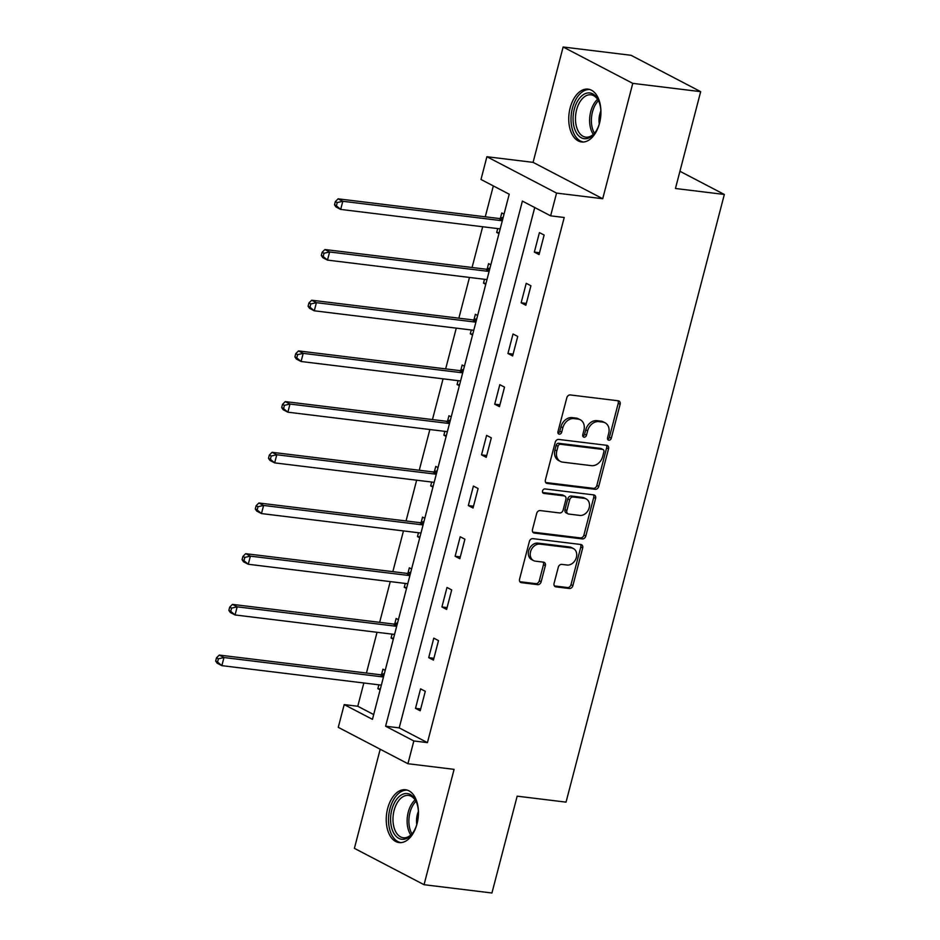<?xml version="1.0" encoding="UTF-8"?>
<svg xmlns="http://www.w3.org/2000/svg" width="940" height="940" viewBox="0 0 940 940"><rect width="100%" height="100%" fill="white"/><g stroke="black" fill="none" stroke-linecap="round" stroke-linejoin="round"><path stroke-width="1.41" d="M608.838 440.214A2.338 1.833 117.6 0 0 611.294 438.204L620.118 404.318A3.349 2.62 117.6 0 0 619.002 401.028A3.349 2.62 117.6 0 0 618.285 400.804L570.298 394.941A3.349 2.62 117.6 0 0 566.797 397.808L557.972 431.695A2.338 1.833 117.6 0 0 561.709 432.153L562.848 427.771A10.716 8.389 117.6 0 1 574.035 418.606L578.029 419.087A10.716 8.389 117.6 0 1 580.332 419.804A10.716 8.389 117.6 0 1 583.904 430.344L582.765 434.727A2.338 1.833 117.6 0 0 586.501 435.185L587.641 430.79A10.716 8.389 117.6 0 1 598.827 421.625L602.822 422.119A10.716 8.389 117.6 0 1 605.125 422.824A10.716 8.389 117.6 0 1 608.697 433.363L607.557 437.746A2.338 1.833 117.6 0 0 608.838 440.214M607.593 439.18A2.338 1.833 117.6 0 0 609.402 437.229L618.238 403.331A3.349 2.62 117.6 0 0 617.909 400.757M558.008 433.129A2.338 1.833 117.6 0 0 559.817 431.166L560.969 426.784L562.848 427.771M582.8 436.16A2.338 1.833 117.6 0 0 584.61 434.198L585.761 429.815L587.641 430.79M417.019 823.828A26.602 15.886 -83 0 0 405.563 789.753A26.602 15.886 -83 0 0 387.656 808.494A26.602 15.886 -83 0 0 399.112 842.569A26.602 15.886 -83 0 0 417.019 823.828M599.52 123.222A26.602 15.886 -83 0 0 588.064 89.136A26.602 15.886 -83 0 0 570.157 107.888A26.602 15.886 -83 0 0 581.613 141.964A26.602 15.886 -83 0 0 599.52 123.222M554.083 583.352A3.349 2.62 117.6 0 0 555.199 586.654A3.349 2.62 117.6 0 0 555.928 586.865L569.381 588.511A3.349 2.62 117.6 0 0 572.883 585.655L582.683 548.008A3.349 2.62 117.6 0 0 581.566 544.718A3.349 2.62 117.6 0 0 580.85 544.495L532.863 538.644A3.349 2.62 117.6 0 0 529.373 541.499L519.562 579.146A3.349 2.62 117.6 0 0 520.678 582.436A3.349 2.62 117.6 0 0 521.406 582.659L537.668 584.645A3.349 2.62 117.6 0 0 541.158 581.778L545.353 565.668A3.349 2.62 117.6 0 0 544.236 562.379A3.349 2.62 117.6 0 0 543.52 562.155L535.459 561.168A8.954 7.015 117.6 0 1 533.532 560.581A8.954 7.015 117.6 0 1 530.936 550.558A8.954 7.015 117.6 0 1 539.901 544.107L571.496 547.961A8.954 7.015 117.6 0 1 573.412 548.561A8.954 7.015 117.6 0 1 576.009 558.572A8.954 7.015 117.6 0 1 567.043 565.022L561.779 564.388A3.349 2.62 117.6 0 0 558.289 567.243L554.083 583.352M413.847 740.967L407.925 763.715L338.271 727.349L344.204 704.601L372.44 719.347L509.221 194.216L480.986 179.47L486.908 156.721L556.562 193.088L550.629 215.836L522.393 201.089L385.612 726.221L413.847 740.967L427.43 742.624L564.212 217.493L550.629 215.836M700.676 91.65L632.773 83.366L563.13 47L631.034 55.296L700.676 91.65L675.449 188.493L724.341 194.463L566.045 802.137L517.164 796.168L491.937 893L424.046 884.705L454.091 769.355L407.925 763.715M563.13 47L533.086 162.362L602.728 198.728L632.773 83.366M602.728 198.728L556.562 193.088M595.22 489.317A3.349 2.62 117.6 0 0 598.721 486.45L608.521 448.815A3.349 2.62 117.6 0 0 607.405 445.525A3.349 2.62 117.6 0 0 606.688 445.302L558.701 439.438A3.349 2.62 117.6 0 0 555.211 442.305L545.4 479.94A3.349 2.62 117.6 0 0 546.516 483.231A3.349 2.62 117.6 0 0 547.245 483.454L595.22 489.317L593.34 488.33A3.349 2.62 117.6 0 0 596.841 485.463L606.641 447.828A3.349 2.62 117.6 0 0 606.312 445.255M595.607 498.412L585.808 536.047A3.349 2.62 117.6 0 1 582.307 538.914L534.32 533.062A3.349 2.62 117.6 0 1 533.603 532.839A3.349 2.62 117.6 0 1 532.486 529.537L536.681 513.428A3.349 2.62 117.6 0 1 540.183 510.573L559.641 512.946A3.349 2.62 117.6 0 0 563.13 510.079L565.915 499.399A3.349 2.62 117.6 0 0 564.799 496.097A3.349 2.62 117.6 0 0 564.082 495.885L543.825 493.406A2.338 1.833 117.6 0 1 544.989 488.941L593.774 494.898A3.349 2.62 117.6 0 1 594.491 495.122A3.349 2.62 117.6 0 1 595.607 498.412L593.728 497.424L583.916 535.072L585.808 536.047M380.207 749.239L354.392 848.35L424.046 884.705M724.341 194.463L679.937 171.28M534.731 207.529L399.195 727.877L427.43 742.624M539.431 232.603L534.343 252.108L539.055 254.564L544.131 235.059L539.431 232.603M526.224 283.304L521.148 302.798L525.848 305.253L530.924 285.76L526.224 283.304M513.017 333.994L507.941 353.487L512.641 355.943L517.729 336.45L513.017 333.994M499.81 384.683L494.734 404.188L499.446 406.644L504.522 387.139L499.81 384.683M486.603 435.385L481.527 454.878L486.238 457.334L491.315 437.84L486.603 435.385M473.407 486.074L468.32 505.567L473.031 508.023L478.108 488.53L473.407 486.074M460.201 536.764L455.125 556.269L459.825 558.724L464.901 539.219L460.201 536.764M446.994 587.465L441.918 606.958L446.618 609.414L451.705 589.921L446.994 587.465M433.787 638.154L428.711 657.648L433.422 660.103L438.498 640.61L433.787 638.154M420.579 688.844L415.504 708.349L420.215 710.805L425.291 691.3L420.579 688.844M493.324 185.909L485.275 216.799M482.678 226.751L472.068 267.5M469.483 277.441L458.861 318.19M456.276 328.142L445.654 368.88M443.069 378.832L432.459 419.581M429.862 429.521L419.252 470.27M416.655 480.223L406.045 520.96M403.46 530.912L392.838 571.661M390.253 581.601L379.643 622.351M377.046 632.303L366.436 673.04M363.839 682.992L357.776 706.257L373.685 714.565M504.04 214.132L501.784 212.945L500.409 218.209M497.707 228.584L496.696 232.45L498.952 233.625M490.833 264.822L488.577 263.647L487.202 268.899M484.5 279.274L483.501 283.14L485.757 284.315M477.626 315.511L475.37 314.336L473.995 319.6M471.293 329.975L470.294 333.829L472.55 335.016M464.419 366.212L462.163 365.026L460.8 370.289M458.097 380.665L457.087 384.531L459.343 385.706M451.212 416.902L448.956 415.727L447.593 420.979M444.89 431.354L443.88 435.22L446.136 436.395M438.017 467.591L435.761 466.416L434.386 471.68M431.683 482.055L430.673 485.91L432.929 487.096M424.81 518.293L422.554 517.106L421.179 522.37M418.476 532.745L417.478 536.611L419.734 537.786M411.603 568.982L409.346 567.807L407.972 573.059M405.269 583.435L404.271 587.3L406.527 588.475M398.396 619.672L396.139 618.496L394.777 623.761M392.074 634.136L391.064 637.99L393.32 639.177M385.189 670.373L382.944 669.186L381.57 674.45M378.867 684.825L377.856 688.691L380.113 689.866M357.776 706.257L344.204 704.601M533.086 162.362L486.908 156.721M399.195 727.877L385.612 726.221M496.696 232.45L499.187 232.756M534.343 252.108L539.525 252.743M521.148 302.798L526.33 303.432M483.501 283.14L485.98 283.445M507.941 353.487L513.123 354.122M470.294 333.829L472.773 334.135M494.734 404.188L499.916 404.823M457.087 384.531L459.566 384.836M481.527 454.878L486.709 455.512M443.88 435.22L446.359 435.526M468.32 505.567L473.502 506.202M430.673 485.91L433.164 486.215M455.125 556.269L460.306 556.891M417.478 536.611L419.957 536.916M441.918 606.958L447.099 607.593M404.271 587.3L406.75 587.606M428.711 657.648L433.892 658.282M391.064 637.99L393.543 638.295M415.504 708.349L420.685 708.971M377.856 688.691L380.336 688.996M605.125 422.824L603.245 421.849A10.716 8.389 117.6 0 0 600.942 421.132L602.822 422.119M585.761 429.815A10.716 8.389 117.6 0 1 596.947 420.65L600.942 421.132M580.332 419.804L578.452 418.817A10.716 8.389 117.6 0 0 576.149 418.112L578.029 419.087M560.969 426.784A10.716 8.389 117.6 0 1 572.154 417.619L576.149 418.112M545.729 482.526L593.34 488.33M603.88 451.87A2.338 1.833 117.6 0 0 602.599 449.402L560.475 444.268A2.338 1.833 117.6 0 0 558.031 446.265L556.821 450.895A10.716 8.389 117.6 0 0 560.393 461.434A10.716 8.389 117.6 0 0 562.696 462.139L591.483 465.653A10.716 8.389 117.6 0 0 602.681 456.488L603.88 451.87M603.104 449.567L601.212 448.58A2.338 1.833 117.6 0 0 600.719 448.427L602.599 449.402M560.393 461.434L558.513 460.447A10.716 8.389 117.6 0 1 554.941 449.907L556.151 445.29A2.338 1.833 117.6 0 1 558.595 443.281L600.719 448.427M532.816 532.122L580.427 537.927A3.349 2.62 117.6 0 0 583.916 535.072M564.799 496.097L562.919 495.122A3.349 2.62 117.6 0 0 562.202 494.898L542.639 492.513M579.827 515.414A8.954 7.015 117.6 0 0 588.793 508.963A8.954 7.015 117.6 0 0 586.196 498.94A8.954 7.015 117.6 0 0 584.28 498.341L573.153 496.99A3.349 2.62 117.6 0 0 569.652 499.857L566.867 510.538A3.349 2.62 117.6 0 0 567.983 513.827A3.349 2.62 117.6 0 0 568.7 514.051L579.827 515.414M586.196 498.94L584.316 497.953A8.954 7.015 117.6 0 0 582.401 497.366L584.28 498.341M567.983 513.827L566.103 512.852A3.349 2.62 117.6 0 1 564.987 509.551L567.772 498.87A3.349 2.62 117.6 0 1 571.262 496.003L582.401 497.366M593.728 497.424A3.349 2.62 117.6 0 0 593.399 494.851M573.412 548.561L571.532 547.573A8.954 7.015 117.6 0 0 569.605 546.974L571.496 547.961M533.532 560.581L531.652 559.594A8.954 7.015 117.6 0 1 529.056 549.571A8.954 7.015 117.6 0 1 538.021 543.12L569.605 546.974M519.89 581.719L535.777 583.658A3.349 2.62 117.6 0 0 539.278 580.791L543.473 564.682A3.349 2.62 117.6 0 0 543.144 562.108M554.412 585.937L567.502 587.535A3.349 2.62 117.6 0 0 571.003 584.668L580.803 547.033A3.349 2.62 117.6 0 0 580.473 544.448M503.206 217.316L499.963 218.35A3.408 2.667 -62.4 0 1 498.882 218.468L338.106 198.834L342.806 201.289L340.691 209.42L500.186 228.89M502.301 220.759L342.806 201.289L337.237 202.558L335.357 201.571L334.511 204.826L336.391 205.813L337.237 202.558M336.391 205.813L340.691 209.42L335.991 206.953L334.511 204.826M335.357 201.571L338.106 198.834M599.661 122.658A23.03 13.748 97 0 1 595.302 132.317A23.03 13.748 97 0 1 588.417 138.133A23.03 13.748 97 0 1 573.141 121.037A23.03 13.748 97 0 1 585.596 93.507A23.03 13.748 97 0 1 599.027 101.802A23.03 13.748 97 0 1 600.93 112.224M599.262 102.425A21.315 12.737 -83 0 0 590.943 94.823A21.315 12.737 -83 0 0 587.065 95.316A21.315 12.737 -83 0 0 575.48 117.653A21.315 12.737 -83 0 0 585.785 137.146A21.315 12.737 -83 0 0 589.662 136.641A21.315 12.737 -83 0 0 595.678 131.764M600.883 110.873A15.181 9.059 -83 0 0 599.285 123.951M589.85 89.535A26.438 15.792 -83 0 0 585.397 90.193A26.438 15.792 -83 0 0 571.038 117.582A26.438 15.792 -83 0 0 583.446 142.011M417.16 823.264A23.03 13.748 97 0 1 412.813 832.922A23.03 13.748 97 0 1 395.775 835.977A23.03 13.748 97 0 1 391.804 809.786A23.03 13.748 97 0 1 403.765 793.889A23.03 13.748 97 0 1 416.538 802.408A23.03 13.748 97 0 1 418.441 812.83M416.772 803.03A21.315 12.737 -83 0 0 408.454 795.428A21.315 12.737 -83 0 0 394.107 810.445A21.315 12.737 -83 0 0 403.284 837.752A21.315 12.737 -83 0 0 413.189 832.37M418.394 811.479A15.181 9.059 -83 0 0 417.325 814.639A15.181 9.059 -83 0 0 416.796 824.568M407.361 790.152A26.438 15.792 -83 0 0 389.924 808.811A26.438 15.792 -83 0 0 400.957 842.616M489.998 268.006L486.755 269.051A3.408 2.667 -62.4 0 1 485.686 269.157L324.899 249.523L329.611 251.979L327.496 260.11L486.979 279.579M489.106 271.46L329.611 251.979L324.03 253.248L322.15 252.273L321.304 255.516L323.184 256.502L324.03 253.248M323.184 256.502L327.496 260.11L322.784 257.654L321.304 255.516M322.15 252.273L324.899 249.523M476.791 318.707L473.548 319.741A3.408 2.667 -62.4 0 1 472.479 319.847L311.692 300.224L316.404 302.68L314.289 310.799L473.784 330.281M475.899 322.15L316.404 302.68L310.823 303.949L308.943 302.962L308.097 306.217L309.977 307.192L310.823 303.949M309.977 307.192L314.289 310.799L309.577 308.344L308.097 306.217M308.943 302.962L311.692 300.224M463.585 369.397L460.353 370.43A3.408 2.667 -62.4 0 1 459.272 370.548L298.497 350.914L303.197 353.37L301.082 361.501L460.577 380.97M462.691 372.839L303.197 353.37L297.616 354.639L295.736 353.652L294.89 356.906L296.77 357.893L297.616 354.639M296.77 357.893L301.082 361.501L296.37 359.033L294.89 356.906M295.736 353.652L298.497 350.914M450.389 420.086L447.146 421.132A3.408 2.667 -62.4 0 1 446.065 421.238L285.29 401.603L289.99 404.059L287.875 412.19L447.37 431.66M449.485 423.541L289.99 404.059L284.421 405.328L282.529 404.353L281.683 407.596L283.575 408.583L284.421 405.328M283.575 408.583L287.875 412.19L283.175 409.734L281.683 407.596M282.529 404.353L285.29 401.603M437.182 470.787L433.939 471.821A3.408 2.667 -62.4 0 1 432.858 471.927L272.083 452.305L276.783 454.76L274.668 462.88L434.163 482.349M436.278 474.23L276.783 454.76L271.214 456.029L269.334 455.042L268.488 458.297L270.368 459.272L271.214 456.029M270.368 459.272L274.668 462.88L269.968 460.424L268.488 458.297M269.334 455.042L272.083 452.305M423.975 521.477L420.732 522.511A3.408 2.667 -62.4 0 1 419.663 522.628L258.876 502.994L263.588 505.45L261.473 513.569L420.967 533.051M423.082 524.92L263.588 505.45L258.007 506.719L256.127 505.732L255.28 508.987L257.161 509.974L258.007 506.719M257.161 509.974L261.473 513.569L256.761 511.113L255.28 508.987M256.127 505.732L258.876 502.994M410.768 572.166L407.525 573.212A3.408 2.667 -62.4 0 1 406.456 573.318L245.669 553.684L250.381 556.139L248.266 564.27L407.76 583.74M409.875 575.621L250.381 556.139L244.8 557.408L242.92 556.433L242.074 559.676L243.954 560.663L244.8 557.408M243.954 560.663L248.266 564.27L243.554 561.814L242.074 559.676M242.92 556.433L245.669 553.684M397.561 622.868L394.33 623.902A3.408 2.667 -62.4 0 1 393.249 624.007L232.474 604.385L237.174 606.841L235.059 614.96L394.553 634.43M396.668 626.31L237.174 606.841L231.593 608.11L229.713 607.123L228.867 610.377L230.746 611.352L231.593 608.11M230.746 611.352L235.059 614.96L230.347 612.504L228.867 610.377M229.713 607.123L232.474 604.385M384.366 673.557L381.123 674.591A3.408 2.667 -62.4 0 1 380.042 674.709L219.267 655.074L223.967 657.53L221.852 665.649L381.346 685.131M383.461 677L223.967 657.53L218.397 658.799L216.505 657.812L215.66 661.067L217.551 662.054L218.397 658.799M217.551 662.054L221.852 665.649L217.152 663.193L215.66 661.067M216.505 657.812L219.267 655.074M609.402 437.229L611.294 438.204M559.817 431.166L561.709 432.153M584.61 434.198L586.501 435.185M596.947 420.65L598.827 421.625M572.154 417.619L574.035 418.606M618.238 403.331L620.118 404.318M545.928 482.772L547.245 483.454M606.641 447.828L608.521 448.815M596.841 485.463L598.721 486.45M558.595 443.281L560.475 444.268M556.151 445.29L558.031 446.265M554.941 449.907L556.821 450.895M580.427 537.927L582.307 538.914M533.004 532.369L534.32 533.062M562.202 494.898L564.082 495.885M542.909 492.924L543.825 493.406M571.262 496.003L573.153 496.99M567.772 498.87L569.652 499.857M564.987 509.551L566.867 510.538M538.021 543.12L539.901 544.107M543.473 564.682L545.353 565.668M539.278 580.791L541.158 581.778M535.777 583.658L537.668 584.645M520.09 581.966L521.406 582.659M580.803 547.033L582.683 548.008M571.003 584.668L572.883 585.655M567.502 587.535L569.381 588.511M554.612 586.184L555.928 586.865M499.963 218.35L502.583 219.725M498.882 218.468L502.418 220.312M593.305 134.385A21.315 12.737 97 0 1 597.582 99.311M598.428 100.698A20.621 12.314 -83 0 0 594.456 133.245M410.804 834.99A21.315 12.737 97 0 1 408.254 812.172A21.315 12.737 97 0 1 415.081 799.917M415.938 801.303A20.621 12.314 -83 0 0 409.981 812.536A20.621 12.314 -83 0 0 411.967 833.851M486.755 269.051L489.376 270.414M485.686 269.157L489.223 271.002M473.548 319.741L476.169 321.104M472.479 319.847L476.016 321.703M460.353 370.43L462.962 371.794M459.272 370.548L462.809 372.393M447.146 421.132L449.755 422.495M446.065 421.238L449.602 423.082M433.939 471.821L436.56 473.184M432.858 471.927L436.395 473.784M420.732 522.511L423.353 523.874M419.663 522.628L423.2 524.473M407.525 573.212L410.146 574.575M406.456 573.318L409.993 575.163M394.33 623.902L396.939 625.264M393.249 624.007L396.786 625.864M381.123 674.591L383.731 675.954M380.042 674.709L383.579 676.553"/></g></svg>
